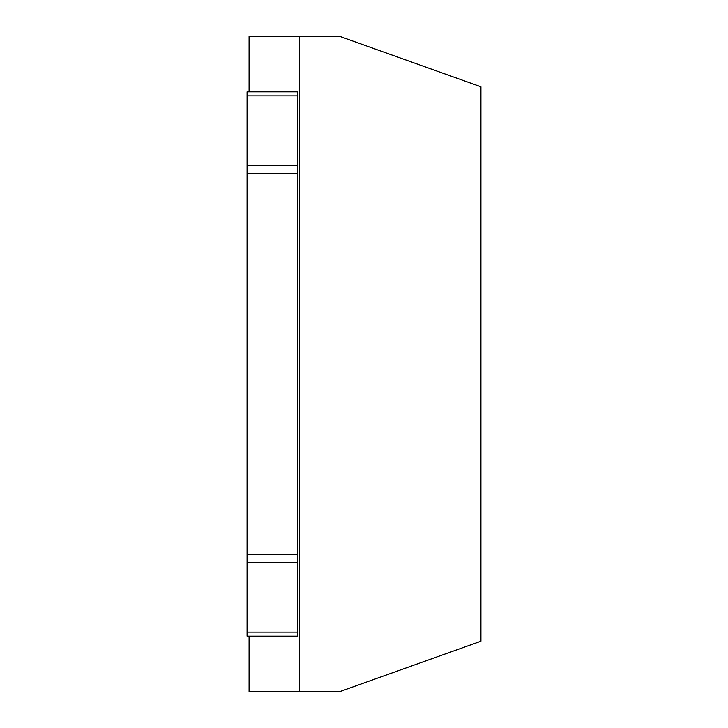 <?xml version="1.0" encoding="UTF-8"?>
<svg xmlns="http://www.w3.org/2000/svg" width="728" height="728" viewBox="0 0 728 728"><rect width="100%" height="100%" fill="white"/><g stroke="black" fill="none" stroke-linecap="round" stroke-linejoin="round"><path stroke-width="1.09" d="M249.085 636.163L249.085 691.6L339.812 691.6L480.926 641.204L480.926 86.796L339.812 36.4L299.49 36.4L299.49 691.6M249.085 91.837L249.085 36.4L299.49 36.4M247.074 95.868L247.074 91.837L297.47 91.837L297.47 562.58L247.074 562.58L247.074 95.868L297.47 95.868M247.074 562.58L247.074 636.163L297.47 636.163L297.47 562.58M297.47 165.42L247.074 165.42M247.074 632.131L297.47 632.131M247.074 173.492L297.47 173.492M247.074 554.509L297.47 554.509"/></g></svg>
